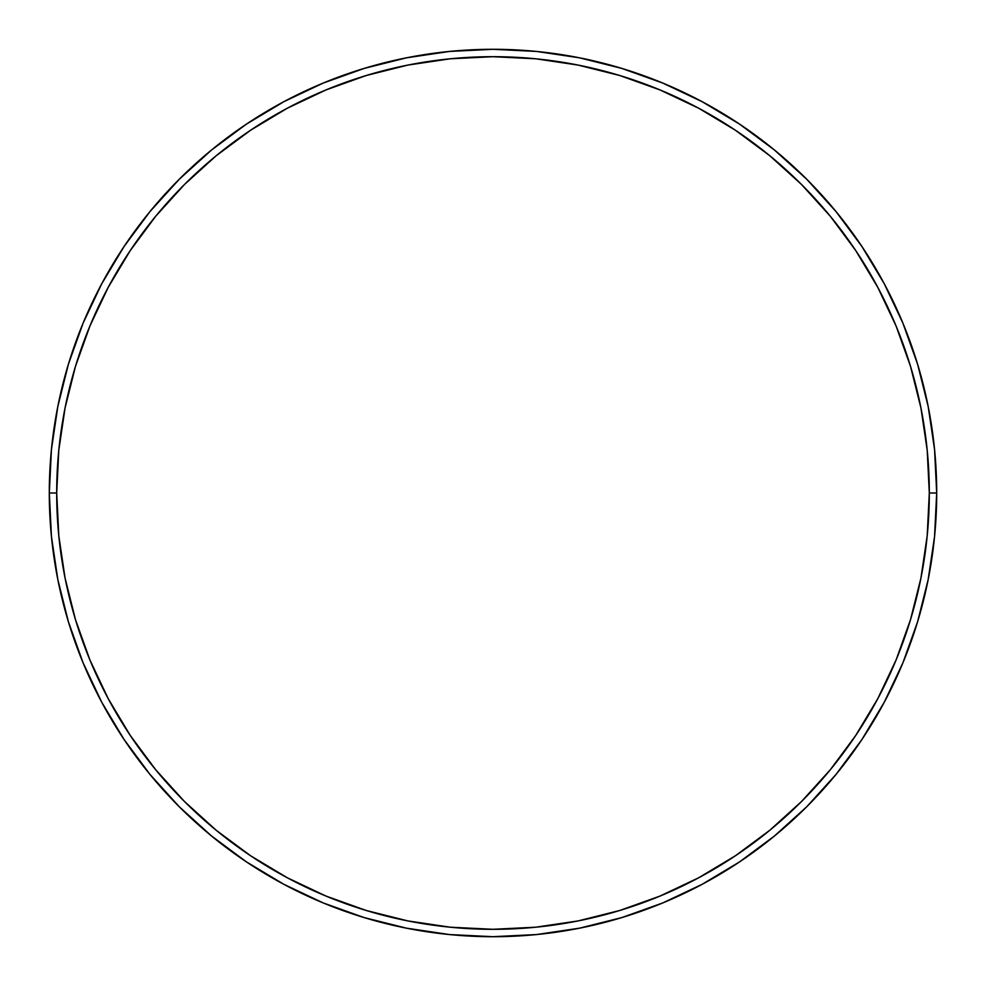 <?xml version="1.0" encoding="UTF-8"?>
<svg xmlns="http://www.w3.org/2000/svg" width="986" height="986" viewBox="0 0 986 986"><rect width="100%" height="100%" fill="white"/><g stroke="black" fill="none" stroke-linecap="round" stroke-linejoin="round"><path stroke-width="1.48" d="M49.3 493L56.695 493A436.305 436.305 0 0 1 493 56.695A436.305 436.305 0 0 1 929.305 493L936.7 493A443.7 443.7 0 0 0 493 49.3A443.7 443.7 0 0 0 49.3 493A443.7 443.7 0 0 1 493 49.3A443.7 443.7 0 0 1 936.7 493A443.7 443.7 0 0 1 493 936.7A443.7 443.7 0 0 1 49.3 493L51.432 449.505L57.829 406.442L68.404 364.204L83.07 323.198L101.694 283.845L124.076 246.488L150.02 211.522L179.255 179.255L211.522 150.02L246.488 124.076L283.845 101.694L323.198 83.07L364.204 68.404L406.442 57.829L449.505 51.432L493 49.3L536.495 51.432L579.558 57.829L621.796 68.404L662.802 83.07L702.155 101.694L739.512 124.076L774.478 150.02L806.745 179.255L835.98 211.522L861.924 246.488L884.306 283.845L902.929 323.198L917.596 364.204L928.171 406.442L934.568 449.505L936.7 493L934.568 536.495L928.171 579.558L917.596 621.796L902.929 662.802L884.306 702.155L861.924 739.512L835.98 774.478L806.745 806.745L774.478 835.98L739.512 861.924L702.155 884.306L662.802 902.929L621.796 917.596L579.558 928.171L536.495 934.568L493 936.7L449.505 934.568L406.442 928.171L364.204 917.596L323.198 902.929L283.845 884.306L246.488 861.924L211.522 835.98L179.255 806.745L150.02 774.478L124.076 739.512L101.694 702.155L83.07 662.802L68.404 621.796L57.829 579.558L51.432 536.495L49.3 493A443.7 443.7 0 0 0 493 936.7A443.7 443.7 0 0 0 936.7 493L929.305 493L927.21 450.232L920.924 407.884L910.522 366.348L896.089 326.033L877.787 287.333L855.774 250.604L830.274 216.205L801.519 184.481L769.795 155.726L735.396 130.226L698.667 108.213L659.967 89.911L619.652 75.478L578.116 65.076L535.768 58.79L493 56.695L450.232 58.79L407.884 65.076L366.348 75.478L326.033 89.911L287.333 108.213L250.604 130.226L216.205 155.726L184.481 184.481L155.726 216.205L130.226 250.604L108.213 287.333L89.911 326.033L75.478 366.348L65.076 407.884L58.79 450.232L56.695 493L58.79 535.768L65.076 578.116L75.478 619.652L89.911 659.967L108.213 698.667L130.226 735.396L155.726 769.795L184.481 801.519L216.205 830.274L250.604 855.774L287.333 877.787L326.033 896.089L366.348 910.522L407.884 920.924L450.232 927.21L493 929.305L535.768 927.21L578.116 920.924L619.652 910.522L659.967 896.089L698.667 877.787L735.396 855.774L769.795 830.274L801.519 801.519L830.274 769.795L855.774 735.396L877.787 698.667L896.089 659.967L910.522 619.652L920.924 578.116L927.21 535.768L929.305 493A436.305 436.305 0 0 1 493 929.305A436.305 436.305 0 0 1 56.695 493L49.3 493"/></g></svg>
